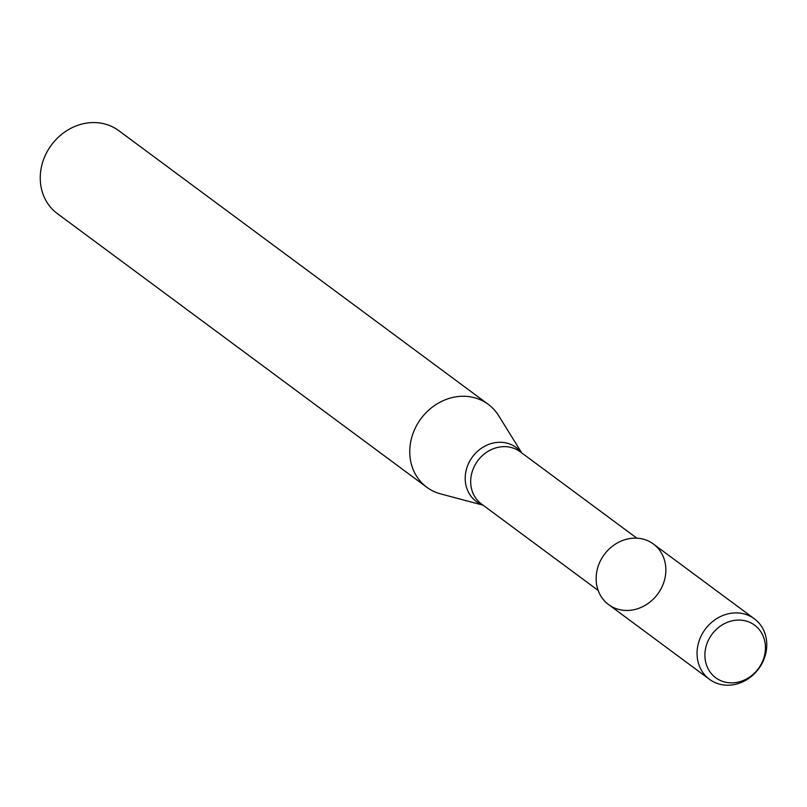 <?xml version="1.0" encoding="UTF-8"?>
<svg xmlns="http://www.w3.org/2000/svg" width="807" height="807" viewBox="0 0 807 807"><rect width="100%" height="100%" fill="white"/><g stroke="black" fill="none" stroke-linecap="round" stroke-linejoin="round"><path stroke-width="1.21" d="M754.333 618.777L653.418 544.029A37.677 33.228 126.5 0 0 615.237 544.231A37.677 33.228 126.5 0 0 596.202 580.979A37.677 33.228 126.5 0 0 650.381 601.74A37.677 33.228 126.5 0 0 646.407 540.186A37.677 33.228 126.5 0 0 596.202 580.979A37.677 33.228 126.5 0 0 608.579 604.574L709.484 679.323A37.677 33.228 126.5 0 0 758.62 668.832A37.677 33.228 126.5 0 0 754.333 618.777A37.677 33.228 126.5 0 0 716.152 618.979A37.677 33.228 126.5 0 0 697.117 655.728A37.677 33.228 126.5 0 0 709.484 679.323M521.776 452.939L498.595 415.605A51.608 45.525 126.5 0 0 488.235 404.337A51.608 45.525 126.5 0 0 435.921 404.61A51.608 45.525 126.5 0 0 409.855 454.946A51.608 45.525 126.5 0 0 426.802 487.267A51.608 45.525 126.5 0 0 440.612 493.894L483.07 505.182M488.235 404.337L118.73 130.623A51.608 45.525 126.5 0 0 66.416 130.895A51.608 45.525 126.5 0 0 40.35 181.232A51.608 45.525 126.5 0 0 57.297 213.562L426.802 487.267M704.965 657.261A32.704 28.85 126.5 0 0 752.003 675.288A32.704 28.85 126.5 0 0 748.543 621.844A32.704 28.85 126.5 0 0 704.965 657.261M636.864 538.188L520.142 451.718A32.512 28.679 126.5 0 0 487.176 451.9A32.512 28.679 126.5 0 0 470.753 483.605A32.512 28.679 126.5 0 0 481.436 503.972L598.158 590.431M521.504 452.737A33.561 29.597 126.5 0 0 485.784 445.686A33.561 29.597 126.5 0 0 465.266 480.447A33.561 29.597 126.5 0 0 482.798 504.99"/></g></svg>
